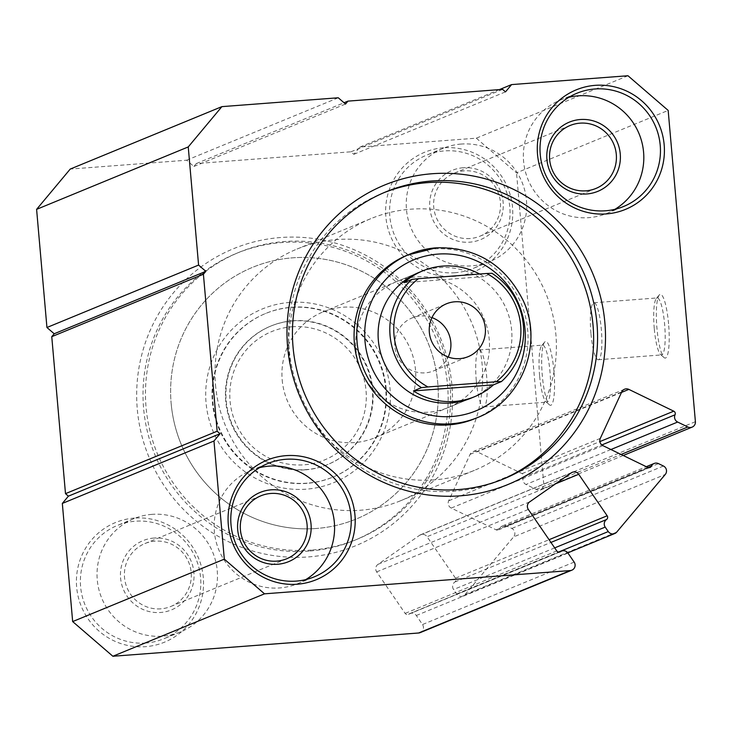 <?xml version="1.0" encoding="UTF-8"?>
<svg xmlns="http://www.w3.org/2000/svg" width="732" height="732" viewBox="0 0 732 732"><rect width="100%" height="100%" fill="white"/><g stroke="black" fill="none" stroke-linecap="round" stroke-linejoin="round"><path stroke-width="0.55" stroke-dasharray="3.66 2.75" d="M616.756 532.063L465.104 594.503A5.444 5.334 -112.4 0 1 456.631 594L453.565 589.525A5.444 5.334 -112.4 0 1 454.874 581.986A2.718 2.672 67.6 0 0 455.524 578.207L427.067 536.721A5.444 5.334 67.6 0 0 419.61 535.293L377.987 564.345A5.444 5.334 67.6 0 0 376.678 571.893L405.135 613.379A2.718 2.672 67.6 0 0 408.868 614.093A5.444 5.334 -112.4 0 1 416.325 615.521L422.501 624.533A5.444 5.334 -112.4 0 1 420.195 632.622M695.4 421.678L543.757 484.108A5.444 5.334 -112.4 0 1 536.163 489.406L526.006 484.483A5.444 5.334 -112.4 0 1 523.407 477.237A2.718 2.672 67.6 0 0 522.108 473.613L477.2 451.827A5.444 5.334 67.6 0 0 470.09 454.362L448.661 500.825A5.444 5.334 67.6 0 0 451.26 508.072L496.168 529.858A2.718 2.672 67.6 0 0 499.718 528.586A5.444 5.334 -112.4 0 1 506.828 526.052L511.778 528.458A5.444 5.334 -112.4 0 1 513.617 536.904L665.26 474.464M289.872 302.417A93.897 92.086 67.6 0 0 206.058 402.792A93.897 92.086 67.6 0 0 306.214 489.177A93.897 92.086 67.6 0 0 390.028 388.802A93.897 92.086 67.6 0 0 289.872 302.417M306.726 483.358A88.462 86.742 -112.4 0 1 214.595 415.437A88.462 86.742 -112.4 0 1 265.359 313.598A88.462 86.742 -112.4 0 1 291.336 307.422A88.462 86.742 -112.4 0 1 383.467 375.342A88.462 86.742 -112.4 0 1 332.712 477.191A88.462 86.742 -112.4 0 1 306.726 483.358M280.621 237.525A160.583 157.471 67.6 0 0 137.287 409.188A160.583 157.471 67.6 0 0 308.565 556.906A160.583 157.471 67.6 0 0 451.9 385.252A160.583 157.471 67.6 0 0 280.621 237.525M309.078 551.086A155.138 152.137 -112.4 0 1 147.489 431.972A155.138 152.137 -112.4 0 1 236.518 253.354A155.138 152.137 -112.4 0 1 282.085 242.539A155.138 152.137 -112.4 0 1 443.665 361.654A155.138 152.137 -112.4 0 1 354.645 540.271A155.138 152.137 -112.4 0 1 309.078 551.086M292.004 326.774A69.403 68.058 -112.4 0 1 366.037 390.623A69.403 68.058 -112.4 0 1 304.082 464.811A69.403 68.058 -112.4 0 1 230.058 400.971A69.403 68.058 -112.4 0 1 292.004 326.774M305.546 469.825A74.847 73.401 67.6 0 0 327.524 464.6A74.847 73.401 67.6 0 0 370.474 378.426A74.847 73.401 67.6 0 0 292.516 320.955A74.847 73.401 67.6 0 0 270.538 326.179A74.847 73.401 67.6 0 0 227.588 412.354A74.847 73.401 67.6 0 0 305.546 469.825M293.01 320.753A74.847 73.401 -112.4 0 1 370.968 378.224A74.847 73.401 -112.4 0 1 328.018 464.399A74.847 73.401 -112.4 0 1 306.04 469.615A74.847 73.401 -112.4 0 1 228.082 412.153A74.847 73.401 -112.4 0 1 271.032 325.978A74.847 73.401 -112.4 0 1 293.01 320.753M307.22 483.147A88.462 86.742 -112.4 0 1 215.089 415.236A88.462 86.742 -112.4 0 1 265.844 313.387A88.462 86.742 -112.4 0 1 291.83 307.22A88.462 86.742 -112.4 0 1 383.961 375.141A88.462 86.742 -112.4 0 1 333.197 476.98A88.462 86.742 -112.4 0 1 307.22 483.147M311.539 550.071A155.138 152.137 -112.4 0 1 149.959 430.956A155.138 152.137 -112.4 0 1 238.98 252.339A155.138 152.137 -112.4 0 1 284.547 241.523A155.138 152.137 -112.4 0 1 446.136 360.638A155.138 152.137 -112.4 0 1 357.106 539.255A155.138 152.137 -112.4 0 1 311.539 550.071M668.572 323.791A31.979 5.966 -94.4 0 0 659.267 294.95A31.979 5.966 -94.4 0 0 656.979 328.558A31.979 5.966 -94.4 0 0 664.025 357.564A31.979 5.966 -94.4 0 0 668.572 323.791M654.262 328.558A28.575 5.334 85.6 0 1 656.302 298.528A28.575 5.334 85.6 0 1 657.272 297.933A28.575 5.334 85.6 0 1 664.619 324.294A28.575 5.334 85.6 0 1 661.609 354.919A28.575 5.334 85.6 0 1 660.557 354.48A28.575 5.334 85.6 0 1 654.262 328.558M553.914 370.996A31.979 5.966 -94.4 0 0 544.599 342.155A31.979 5.966 -94.4 0 0 542.321 375.763A31.979 5.966 -94.4 0 0 549.366 404.778A31.979 5.966 -94.4 0 0 553.914 370.996M539.603 375.763A28.575 5.334 85.6 0 1 541.643 345.733A28.575 5.334 85.6 0 1 542.613 345.138A28.575 5.334 85.6 0 1 549.961 371.499A28.575 5.334 85.6 0 1 546.95 402.133A28.575 5.334 85.6 0 1 545.898 401.685A28.575 5.334 85.6 0 1 539.603 375.763M590.944 333.371A28.575 5.334 85.6 0 1 593.954 302.746A28.575 5.334 85.6 0 1 601.301 329.107A28.575 5.334 85.6 0 1 598.291 359.741A28.575 5.334 85.6 0 1 590.944 333.371M476.285 380.585A28.575 5.334 85.6 0 1 479.295 349.951A28.575 5.334 85.6 0 1 486.643 376.321A28.575 5.334 85.6 0 1 483.632 406.946A28.575 5.334 85.6 0 1 476.285 380.585M316.297 528.486A136.088 133.453 -112.4 0 1 174.555 424.002A136.088 133.453 -112.4 0 1 252.65 267.317A136.088 133.453 -112.4 0 1 292.617 257.829A136.088 133.453 -112.4 0 1 434.36 362.313A136.088 133.453 -112.4 0 1 356.264 518.997A136.088 133.453 -112.4 0 1 316.297 528.486M434.405 479.863A136.088 133.453 -112.4 0 1 292.663 375.37A136.088 133.453 -112.4 0 1 370.758 218.685A136.088 133.453 -112.4 0 1 410.725 209.196A136.088 133.453 -112.4 0 1 552.468 313.689A136.088 133.453 -112.4 0 1 474.382 470.365A136.088 133.453 -112.4 0 1 434.405 479.863M448.469 407.45L470.914 398.208A68.049 66.722 67.6 0 0 509.957 319.866A68.049 66.722 67.6 0 0 439.09 267.628A68.049 66.722 67.6 0 0 419.097 272.368L396.662 281.61A68.049 66.722 -112.4 0 1 416.645 276.861A68.049 66.722 -112.4 0 1 487.521 329.107A68.049 66.722 -112.4 0 1 448.469 407.45A68.049 66.722 -112.4 0 1 428.485 412.189A68.049 66.722 -112.4 0 1 357.619 359.952A68.049 66.722 -112.4 0 1 396.662 281.61M474.739 418.713A88.462 86.742 67.6 0 0 525.503 316.865A88.462 86.742 67.6 0 0 433.362 248.953A88.462 86.742 67.6 0 0 407.385 255.12M383.98 192.662A155.138 152.137 67.6 0 0 381.994 193.458A155.138 152.137 67.6 0 0 292.974 372.076A155.138 152.137 67.6 0 0 454.563 491.19A155.138 152.137 67.6 0 0 500.13 480.375A155.138 152.137 67.6 0 0 502.088 479.542M134.359 518.091A64.645 63.391 67.6 0 0 76.659 587.192A64.645 63.391 67.6 0 0 145.613 646.658A64.645 63.391 67.6 0 0 203.304 577.557A64.645 63.391 67.6 0 0 134.359 518.091M145.933 643.016A61.241 60.051 -112.4 0 1 82.149 595.994A61.241 60.051 -112.4 0 1 117.285 525.494A61.241 60.051 -112.4 0 1 135.274 521.221A61.241 60.051 -112.4 0 1 199.058 568.242A61.241 60.051 -112.4 0 1 163.913 638.743A61.241 60.051 -112.4 0 1 145.933 643.016M443.574 147.782A64.645 63.391 67.6 0 0 385.874 216.882A64.645 63.391 67.6 0 0 454.828 276.348A64.645 63.391 67.6 0 0 512.528 207.248A64.645 63.391 67.6 0 0 443.574 147.782M455.148 272.707A61.241 60.051 -112.4 0 1 391.364 225.685A61.241 60.051 -112.4 0 1 426.5 155.184A61.241 60.051 -112.4 0 1 444.489 150.911A61.241 60.051 -112.4 0 1 508.273 197.933A61.241 60.051 -112.4 0 1 473.128 268.434A61.241 60.051 -112.4 0 1 455.148 272.707M463.21 167.738A37.423 36.701 67.6 0 0 429.803 207.742A37.423 36.701 67.6 0 0 469.715 242.173A37.423 36.701 67.6 0 0 503.122 202.169A37.423 36.701 67.6 0 0 463.21 167.738M470.036 238.531A34.02 33.361 -112.4 0 1 434.607 212.408A34.02 33.361 -112.4 0 1 454.124 173.246A34.02 33.361 -112.4 0 1 464.115 170.867A34.02 33.361 -112.4 0 1 499.553 196.99A34.02 33.361 -112.4 0 1 480.027 236.162A34.02 33.361 -112.4 0 1 470.036 238.531M153.985 538.047A37.423 36.701 67.6 0 0 120.588 578.051A37.423 36.701 67.6 0 0 160.5 612.483A37.423 36.701 67.6 0 0 193.907 572.479A37.423 36.701 67.6 0 0 153.985 538.047M160.82 608.841A34.02 33.361 -112.4 0 1 125.382 582.727A34.02 33.361 -112.4 0 1 144.909 543.556A34.02 33.361 -112.4 0 1 154.9 541.177A34.02 33.361 -112.4 0 1 190.338 567.3A34.02 33.361 -112.4 0 1 170.812 606.471A34.02 33.361 -112.4 0 1 160.82 608.841M151.917 514.367A61.241 60.051 67.6 0 0 133.929 518.64A61.241 60.051 67.6 0 0 98.793 589.141A61.241 60.051 67.6 0 0 162.577 636.163A61.241 60.051 67.6 0 0 180.557 631.899A61.241 60.051 67.6 0 0 215.702 561.389A61.241 60.051 67.6 0 0 151.917 514.367M461.133 144.058A61.241 60.051 67.6 0 0 443.144 148.331A61.241 60.051 67.6 0 0 408.008 218.831A61.241 60.051 67.6 0 0 471.792 265.853A61.241 60.051 67.6 0 0 489.781 261.58A61.241 60.051 67.6 0 0 524.917 191.079A61.241 60.051 67.6 0 0 461.133 144.058M259.64 467.629A61.241 60.051 67.6 0 0 251.058 470.42A61.241 60.051 67.6 0 0 215.913 540.921A61.241 60.051 67.6 0 0 279.697 587.942A61.241 60.051 67.6 0 0 297.686 583.669A61.241 60.051 67.6 0 0 305.747 579.607M568.856 97.319A61.241 60.051 67.6 0 0 560.273 100.101A61.241 60.051 67.6 0 0 525.128 170.611A61.241 60.051 67.6 0 0 588.912 217.633A61.241 60.051 67.6 0 0 606.901 213.36A61.241 60.051 67.6 0 0 614.962 209.297M627.964 75.744L476.312 138.174L359.934 147.031L353.858 154.306L350.957 151.799L196.313 163.565L193.889 166.475L186.633 160.216L70.245 169.065M476.312 138.174L516.518 172.853L668.17 110.422M543.757 484.108L516.518 172.853M465.104 594.503L513.617 536.904M186.633 160.216L338.276 97.777M359.934 147.031L499.407 89.606M353.858 154.306L505.51 91.866M350.957 151.799L502.6 89.368M193.889 166.475L345.531 104.036M196.313 163.565L344.031 102.745M431.962 317.606A28.575 28.026 67.6 0 0 420.333 316.004A28.575 28.026 67.6 0 0 411.933 317.999A28.575 28.026 67.6 0 0 395.536 350.903A28.575 28.026 67.6 0 0 425.301 372.844A28.575 28.026 67.6 0 0 433.692 370.85A28.575 28.026 67.6 0 0 448.194 357.033M171.142 403.295A136.088 133.453 67.6 0 0 356.264 518.997A136.088 133.453 67.6 0 0 437.763 383.019A136.088 133.453 67.6 0 0 252.65 267.317A136.088 133.453 67.6 0 0 171.142 403.295M215.528 385.023A136.088 133.453 67.6 0 0 400.651 500.725A136.088 133.453 67.6 0 0 482.15 364.737A136.088 133.453 67.6 0 0 297.027 249.045A136.088 133.453 67.6 0 0 215.528 385.023M282.186 379.954A68.049 66.722 67.6 0 0 374.747 437.8A68.049 66.722 67.6 0 0 415.492 369.816A68.049 66.722 67.6 0 0 322.931 311.96A68.049 66.722 67.6 0 0 282.186 379.954M479.625 274.024A68.049 66.722 -112.4 0 1 483.962 276.595L491.977 273.292M403.973 282.68L483.962 276.595M456.631 594L558.47 552.074M621.514 392.407L477.2 451.827M555.542 483.825L427.067 536.721M436.08 247.837A88.462 86.742 -112.4 0 1 528.211 315.748A88.462 86.742 -112.4 0 1 477.447 417.597M663.43 466.019L511.778 528.458M506.828 526.052L658.48 463.621M554.691 547.893L453.565 589.525M536.163 489.406L621.075 454.453M610.918 449.521L526.006 484.483M647.811 467.419L496.168 529.858M451.26 508.072L602.903 445.632M470.09 454.362L621.733 391.922M600.304 438.386L448.661 500.825M522.108 473.613L599.883 441.588M416.325 615.521L567.968 553.081M574.153 562.094L422.501 624.533M556.787 550.94L405.135 613.379M376.678 571.893L528.33 509.454M419.61 535.293L571.253 472.863M529.629 501.914L377.987 564.345M455.524 578.207L549.073 539.694M454.874 581.986L550.94 542.43M559.458 552.093L408.868 614.093M523.407 477.237L601.832 444.946M648.04 467.519L499.718 528.586M327.524 464.6L328.018 464.399M265.844 313.387L265.359 313.598M238.98 252.339L236.518 253.354M656.302 298.528L659.267 294.95M541.643 345.733L544.599 342.155M593.954 302.746L657.272 297.933M479.295 349.951L542.613 345.138M370.758 218.685L297.027 249.045M381.994 193.458L385.947 191.83M133.929 518.64L117.285 525.494M443.144 148.331L426.5 155.184M454.124 173.246L570.018 125.529M144.909 543.556L260.802 495.839M251.058 470.42L267.702 463.566M560.273 100.101L576.917 93.257M606.901 213.36L623.545 206.506M297.686 583.669L314.33 576.816M170.812 606.471L286.706 558.754M480.027 236.162L595.921 188.444M489.781 261.58L473.128 268.434M180.557 631.899L163.913 638.743M500.13 480.375L504.074 478.746M474.382 470.365L400.651 500.725M483.632 406.946L546.95 402.133M598.291 359.741L661.609 354.919M545.898 401.685L549.366 404.778M660.557 354.48L664.025 357.564M357.106 539.255L354.645 540.271M333.197 476.98L332.712 477.191M270.538 326.179L271.032 325.978M572.259 472.314L420.607 534.744M624.515 389.25L472.872 451.681M409.874 613.544L559.038 552.129M623.225 455.487L540.491 489.552M463.091 595.976L567.812 552.861M502.5 525.905L646.319 466.696M560.007 551.928L408.365 614.368M649.97 467.492L498.327 529.931M411.933 317.999L446.456 303.789M374.747 437.8L470.914 398.208M322.931 311.96L419.097 272.368M433.692 370.85L468.215 356.64"/><path stroke-width="1.1" d="M558.47 552.074L608.283 531.56A5.444 5.334 67.6 0 0 616.756 532.063L665.26 474.464A5.444 5.334 67.6 0 0 663.43 466.019L658.48 463.621A5.444 5.334 67.6 0 0 651.361 466.156A2.718 2.672 -112.4 0 1 647.811 467.419L602.903 445.632A5.444 5.334 -112.4 0 1 600.304 438.386L621.733 391.922A5.444 5.334 -112.4 0 1 628.852 389.387L621.514 392.407M264.517 593.826L112.874 656.256L72.66 621.578L62.33 503.433L213.973 441.003L224.312 559.147L264.517 593.826L570.246 570.567A5.444 5.334 67.6 0 0 574.153 562.094L567.968 553.081A5.444 5.334 67.6 0 0 560.511 551.654A2.718 2.672 -112.4 0 1 556.787 550.94L528.33 509.454A5.444 5.334 -112.4 0 1 529.629 501.914L571.253 472.863A5.444 5.334 -112.4 0 1 578.71 474.29L555.542 483.825M460.327 495.829A161.946 158.807 -112.4 0 1 287.603 346.849A161.946 158.807 -112.4 0 1 432.155 173.74A161.946 158.807 -112.4 0 1 604.879 322.711A161.946 158.807 -112.4 0 1 460.327 495.829M431.505 181.014A155.138 152.137 67.6 0 0 385.947 191.83A155.138 152.137 67.6 0 0 296.918 370.447A155.138 152.137 67.6 0 0 458.507 489.571A155.138 152.137 67.6 0 0 504.074 478.746A155.138 152.137 67.6 0 0 593.094 300.129A155.138 152.137 67.6 0 0 431.505 181.014M411.988 279.377L403.973 282.68A68.049 66.722 -112.4 0 1 422.803 270.849L419.097 272.368A68.049 66.722 67.6 0 0 380.054 350.71A68.049 66.722 67.6 0 0 450.93 402.957A68.049 66.722 67.6 0 0 470.914 398.208L474.611 396.689A68.049 66.722 -112.4 0 1 413.452 390.943L421.458 387.64A68.049 66.722 -112.4 0 1 390.065 335.54A68.049 66.722 -112.4 0 1 411.988 279.377L418.448 278.682A64.645 63.391 67.6 0 0 427.918 386.944L496.223 381.747A64.645 63.391 67.6 0 0 520.662 325.392A64.645 63.391 67.6 0 0 486.753 273.484L491.977 273.292A68.049 66.722 -112.4 0 1 523.371 325.401A68.049 66.722 -112.4 0 1 501.447 381.555L493.432 384.858A68.049 66.722 -112.4 0 1 474.611 396.689M477.447 417.597C521.715 400.761 543.839 343.948 523.142 300.468C504.924 264.435 475.928 246.885 436.153 247.819L407.385 255.12A88.462 86.742 67.6 0 0 356.621 356.96A88.462 86.742 67.6 0 0 448.762 424.88A88.462 86.742 67.6 0 0 474.739 418.713L477.447 417.597A88.462 86.742 -112.4 0 1 451.47 423.764A88.462 86.742 -112.4 0 1 359.339 355.844A88.462 86.742 -112.4 0 1 410.094 254.004A88.462 86.742 -112.4 0 1 436.08 247.837M502.088 479.542A155.138 152.137 67.6 0 0 588.894 300.696A155.138 152.137 67.6 0 0 427.561 182.634A155.138 152.137 67.6 0 0 383.98 192.662M297.256 584.218A64.645 63.391 -112.4 0 1 228.311 524.753A64.645 63.391 -112.4 0 1 286.011 455.652A64.645 63.391 -112.4 0 1 354.956 515.118A64.645 63.391 -112.4 0 1 297.256 584.218M285.69 459.293A61.241 60.051 67.6 0 0 267.702 463.566A61.241 60.051 67.6 0 0 232.556 534.067A61.241 60.051 67.6 0 0 296.341 581.089A61.241 60.051 67.6 0 0 314.33 576.816A61.241 60.051 67.6 0 0 349.475 506.315A61.241 60.051 67.6 0 0 285.69 459.293M606.471 213.909A64.645 63.391 -112.4 0 1 537.526 154.443A64.645 63.391 -112.4 0 1 595.226 85.342A64.645 63.391 -112.4 0 1 664.171 144.808A64.645 63.391 -112.4 0 1 606.471 213.909M594.906 88.984A61.241 60.051 67.6 0 0 576.917 93.257A61.241 60.051 67.6 0 0 541.772 163.758A61.241 60.051 67.6 0 0 605.556 210.779A61.241 60.051 67.6 0 0 623.545 206.506A61.241 60.051 67.6 0 0 658.69 136.006A61.241 60.051 67.6 0 0 594.906 88.984M277.629 564.262A37.423 36.701 -112.4 0 1 237.708 529.831A37.423 36.701 -112.4 0 1 271.115 489.827A37.423 36.701 -112.4 0 1 311.036 524.258A37.423 36.701 -112.4 0 1 277.629 564.262M270.794 493.469A34.02 33.361 67.6 0 0 260.802 495.839A34.02 33.361 67.6 0 0 241.276 535.01A34.02 33.361 67.6 0 0 276.714 561.133A34.02 33.361 67.6 0 0 286.706 558.754A34.02 33.361 67.6 0 0 306.232 519.592A34.02 33.361 67.6 0 0 270.794 493.469M586.844 193.953A37.423 36.701 -112.4 0 1 546.923 159.521A37.423 36.701 -112.4 0 1 580.33 119.517A37.423 36.701 -112.4 0 1 620.251 153.949A37.423 36.701 -112.4 0 1 586.844 193.953M580.009 123.159A34.02 33.361 67.6 0 0 570.018 125.529A34.02 33.361 67.6 0 0 550.491 164.7A34.02 33.361 67.6 0 0 585.929 190.823A34.02 33.361 67.6 0 0 595.921 188.444A34.02 33.361 67.6 0 0 615.447 149.273A34.02 33.361 67.6 0 0 580.009 123.159M305.747 579.607A61.241 60.051 67.6 0 0 331.569 508.74A61.241 60.051 67.6 0 0 269.047 466.147A61.241 60.051 67.6 0 0 259.64 467.629M614.962 209.297A61.241 60.051 67.6 0 0 640.793 138.421A61.241 60.051 67.6 0 0 578.262 95.837A61.241 60.051 67.6 0 0 568.856 97.319M72.66 621.578L224.312 559.147M36.6 209.361L46.94 327.506L198.582 265.075L188.243 146.931L36.6 209.361L70.245 169.065L221.897 106.634L188.243 146.931M213.973 441.003L220.048 433.728L217.148 431.221L203.414 274.244L205.838 271.334L198.582 265.075M549.073 539.694L607.167 515.776L578.71 474.29M607.167 515.776A2.718 2.672 -112.4 0 1 606.517 519.546A5.444 5.334 67.6 0 0 605.208 527.095L554.691 547.893M608.283 531.56L605.208 527.095M599.883 441.588L673.751 411.174L628.852 389.387M673.751 411.174A2.718 2.672 -112.4 0 1 675.05 414.797A5.444 5.334 67.6 0 0 677.649 422.044L610.918 449.521M621.075 454.453L687.815 426.976L677.649 422.044M687.815 426.976A5.444 5.334 67.6 0 0 695.4 421.678L668.17 110.422L627.964 75.744L511.577 84.592L505.51 91.866L502.6 89.368L347.965 101.126L345.531 104.036L338.276 97.777L221.897 106.634M62.33 503.433L68.405 496.159L65.496 493.661L51.762 336.674L54.195 333.765L46.94 327.506M571.838 570.182L420.195 632.622A5.444 5.334 -112.4 0 1 418.594 632.997L570.246 570.567M112.874 656.256L418.594 632.997M499.407 89.606L511.577 84.592M344.031 102.745L347.965 101.126M54.195 333.765L205.838 271.334M51.762 336.674L203.414 274.244M68.405 496.159L220.048 433.728M65.496 493.661L217.148 431.221M454.847 301.794A28.575 28.026 67.6 0 0 446.456 303.789A28.575 28.026 67.6 0 0 430.059 336.693A28.575 28.026 67.6 0 0 459.824 358.634A28.575 28.026 67.6 0 0 468.215 356.64A28.575 28.026 67.6 0 0 484.611 323.736A28.575 28.026 67.6 0 0 454.847 301.794M418.448 278.682L486.753 273.484M422.803 270.849A68.049 66.722 -112.4 0 1 479.625 274.024M421.458 387.64L427.918 386.944M496.223 381.747L501.447 381.555M413.452 390.943L493.432 384.858M448.194 357.033A28.575 28.026 67.6 0 0 431.962 317.606M452.111 416.49A81.655 80.072 67.6 0 0 524.99 329.208A81.655 80.072 67.6 0 0 437.901 254.095A81.655 80.072 67.6 0 0 365.021 341.377A81.655 80.072 67.6 0 0 452.111 416.49M550.94 542.43L606.517 519.546M560.511 551.654L559.458 552.093M601.832 444.946L675.05 414.797M651.361 466.156L648.04 467.519M559.038 552.129L561.517 551.105M692.143 427.113L623.225 455.487M567.812 552.861L614.734 533.537M646.319 466.696L654.152 463.475"/></g></svg>
